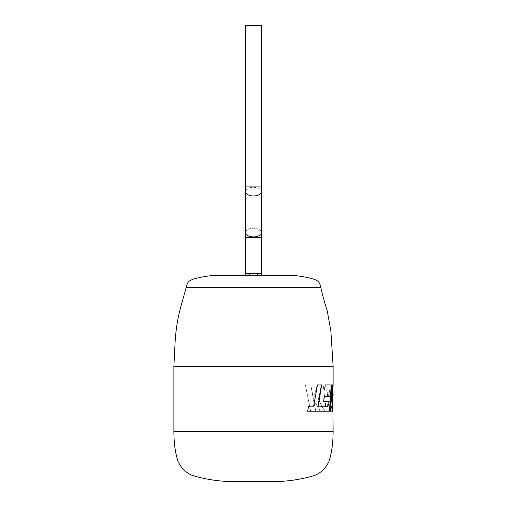 <?xml version="1.0" encoding="UTF-8"?>
<svg xmlns="http://www.w3.org/2000/svg" width="507" height="507" viewBox="0 0 507 507"><rect width="100%" height="100%" fill="white"/><g stroke="black" fill="none" stroke-linecap="round" stroke-linejoin="round"><path stroke-width="0.38" stroke-dasharray="2.54 1.9" d="M333.118 431.52L173.882 431.52M274.731 481.65L232.269 481.65M333.118 366.282L173.882 366.282M257.366 273.425A2.212 1.071 90 0 0 258.437 275.637L248.563 275.637A2.212 1.071 -90 0 0 249.634 273.425L245.54 273.425A2.212 2.212 0 0 1 243.328 275.637L263.672 275.637A2.212 2.212 0 0 1 261.46 273.425L249.634 273.425M263.672 275.637L243.328 275.637M261.46 273.425L261.46 237.308L245.54 237.308L253.5 237.308L245.54 237.308L245.54 273.425M261.46 186.906L261.46 25.35L245.54 25.35L261.46 25.35L245.54 25.35L245.54 186.906L261.46 186.906L245.54 186.906L261.46 186.906L261.46 191.627A7.96 4.329 0 0 1 253.5 195.956A7.96 4.329 0 0 1 245.54 191.627A7.96 4.329 180 0 1 253.5 187.298A7.96 4.329 0 0 1 261.46 191.627A7.96 4.329 180 0 0 253.5 187.298A7.96 4.329 0 0 0 245.54 191.627L245.54 186.906M332.205 384.959L331.084 384.959L332.205 384.959L332.941 408.344L332.839 384.959L331.819 408.458M331.363 384.959L323.105 384.959L326.451 411.228L331.996 411.228L331.743 406.227L328.656 406.227L328.175 401.341L331.325 401.341L331.02 396.487L327.68 396.487L326.983 389.953L331.331 389.953L332.389 411.228L333.118 411.228L332.389 411.228M313.56 399.218L317.16 384.959L321.634 384.959L318.39 399.218L324.695 411.228L320.418 411.228L313.732 400.023L315.779 411.228L310.854 411.228L305.366 384.959L310.797 384.959L313.56 399.218L317.16 384.959M332.807 397.742L333.118 392.462L333.118 403.832M310.797 384.959L313.339 399.218M318.39 399.218L321.634 384.959L316.926 384.959M318.149 399.218L324.695 411.228M324.442 411.228L320.418 411.228M320.171 411.228L313.732 400.023M313.51 400.023L315.779 411.228M315.557 411.228L310.854 411.228M310.645 411.228L305.366 384.959M310.588 384.959L305.176 384.959M332.826 392.462L332.833 403.832M332.104 411.228L331.331 389.953M331.052 389.953L326.983 389.953M326.717 389.953L327.68 396.487M327.408 396.487L331.02 396.487M330.735 396.487L331.325 401.341M331.039 401.341L328.175 401.341M327.902 401.341L328.656 406.227M328.378 406.227L331.743 406.227M331.458 406.227L331.996 411.228M331.711 411.228L326.451 411.228M326.191 411.228L323.105 384.959M331.084 384.959L322.851 384.959M331.92 384.959L332.941 408.344M332.649 408.344L332.554 384.959M331.832 384.959L330.285 411.228M317.217 384.959L313.643 406.151M308.49 406.151L307.432 411.228M329.715 411.228L321.85 411.228M325 384.959L324.379 389.959M328.72 396.487L329.316 389.959M324.03 396.487L323.39 401.341M327.484 406.227L328.257 401.341M187.793 282.874L319.207 282.874M245.54 237.308L245.54 232.586A7.96 4.329 180 0 1 253.5 228.258A7.96 4.329 180 0 1 261.46 232.586A7.96 4.329 0 0 1 253.5 236.915A7.96 4.329 0 0 1 245.54 232.586A7.96 4.329 0 0 1 253.5 228.258A7.96 4.329 0 0 1 261.46 232.586L261.46 191.627M186.17 287.526L320.83 287.526M245.54 232.586L245.54 191.627M261.46 237.308L261.46 232.586M332.833 393.692L332.833 384.959"/><path stroke-width="0.76" d="M173.882 366.282L333.118 366.282L330.862 330.982L327.205 310.569C324.518 302.546 322.395 294.865 320.83 287.526L186.17 287.526L179.795 310.569C177.399 320.361 175.847 330.596 175.149 341.268L173.882 366.282L173.882 431.52L333.118 431.52L332.826 392.462M173.882 431.52C173.926 443.422 175.39 453.638 178.274 462.162L182.305 468.588C186.475 472.518 190.302 474.945 193.788 475.864C206.076 479.445 218.904 481.371 232.269 481.65L274.731 481.65C288.096 481.371 300.924 479.445 313.212 475.864C316.698 474.945 320.525 472.518 324.695 468.588L328.726 462.162C331.61 453.638 333.074 443.422 333.118 431.52M263.672 275.637L258.437 275.637L263.672 275.637A2.212 2.212 0 0 1 261.46 273.425L261.46 237.308L245.54 237.308L245.54 273.425L261.46 273.425M243.328 275.637L248.563 275.637L243.328 275.637A2.212 2.212 0 0 0 245.54 273.425M320.83 287.526A14.152 14.152 0 0 0 319.207 282.874C318.079 279.858 310.252 277.443 295.733 275.637L258.437 275.637A2.212 1.071 90 0 1 257.366 273.425M261.46 186.906L261.46 25.35L245.54 25.35L245.54 186.906L261.46 186.906L261.46 191.627A7.96 4.329 180 0 1 253.5 195.956A7.96 4.329 180 0 1 245.54 191.627L245.54 186.906M323.643 401.341L324.29 396.487L328.72 396.487L329.316 389.959L324.638 389.959L325.266 384.959L331.553 384.959L329.715 411.228L307.629 411.228L308.687 406.151L313.643 406.151L317.452 384.959L321.622 384.959L318.269 406.151L327.756 406.227L328.257 401.341L323.643 401.341L327.985 401.341M333.118 366.282L333.118 384.959L332.104 408.458L332.896 384.959L332.117 384.959L330.57 411.228L332.649 411.228L333.118 393.692M319.207 282.874C318.079 279.858 310.252 277.443 295.733 275.637L211.267 275.637C196.754 277.443 188.934 279.851 187.793 282.874A14.152 14.152 0 0 0 186.17 287.526M249.634 273.425A2.212 1.071 -90 0 1 248.563 275.637L211.267 275.637C196.754 277.443 188.934 279.851 187.793 282.874M332.117 384.959L332.605 384.959L332.104 408.458M330.57 411.228L332.358 411.228L332.807 397.742M327.756 406.227L318.035 406.151L321.375 384.959L317.452 384.959M313.421 406.151L308.49 406.151M307.629 411.228L321.603 411.228M329.436 411.228L331.267 384.959L325.266 384.959M324.638 389.959L329.037 389.959M324.29 396.487L328.447 396.487M261.46 237.308L261.46 232.586A7.96 4.329 180 0 1 253.5 236.915A7.96 4.329 180 0 1 245.54 232.586L245.54 191.627M261.46 232.586L261.46 191.627M245.54 237.308L245.54 232.586"/></g></svg>
